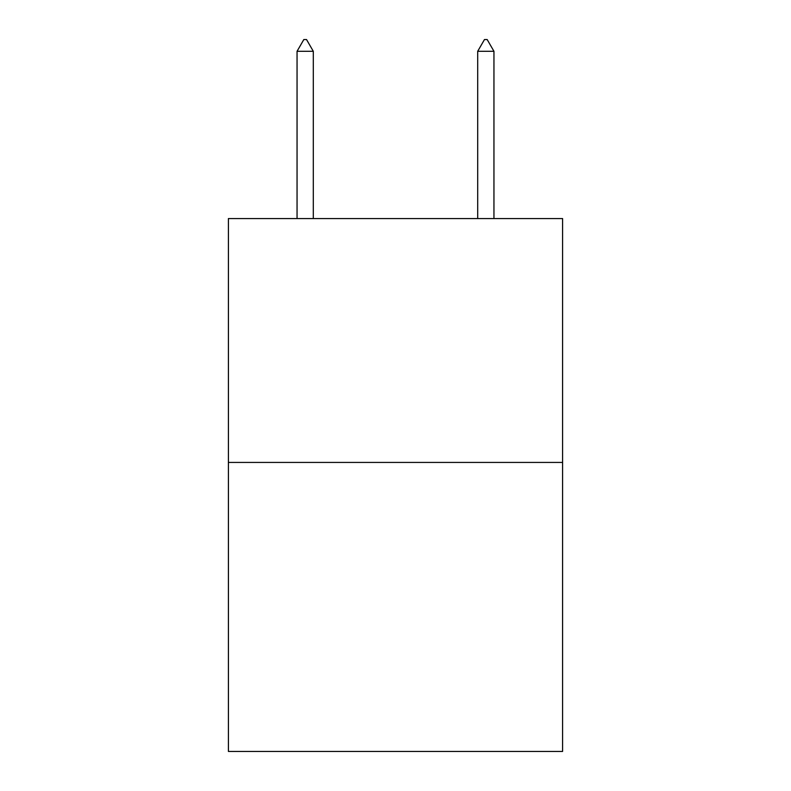 <?xml version="1.0" encoding="UTF-8"?>
<svg xmlns="http://www.w3.org/2000/svg" width="791" height="791" viewBox="0 0 791 791"><rect width="100%" height="100%" fill="white"/><g stroke="black" fill="none" stroke-linecap="round" stroke-linejoin="round"><path stroke-width="1.19" d="M562.589 462.428L562.589 218.563L228.411 218.563L228.411 751.45L562.589 751.45L562.589 462.428L228.411 462.428M313.305 51.296L306.532 39.55L303.823 39.55L297.05 51.296L313.305 51.296L313.305 218.563M297.05 51.296L297.05 218.563M484.468 39.55L487.177 39.55L493.95 51.296L477.695 51.296L484.468 39.55M493.95 218.563L493.95 51.296M477.695 218.563L477.695 51.296"/></g></svg>
